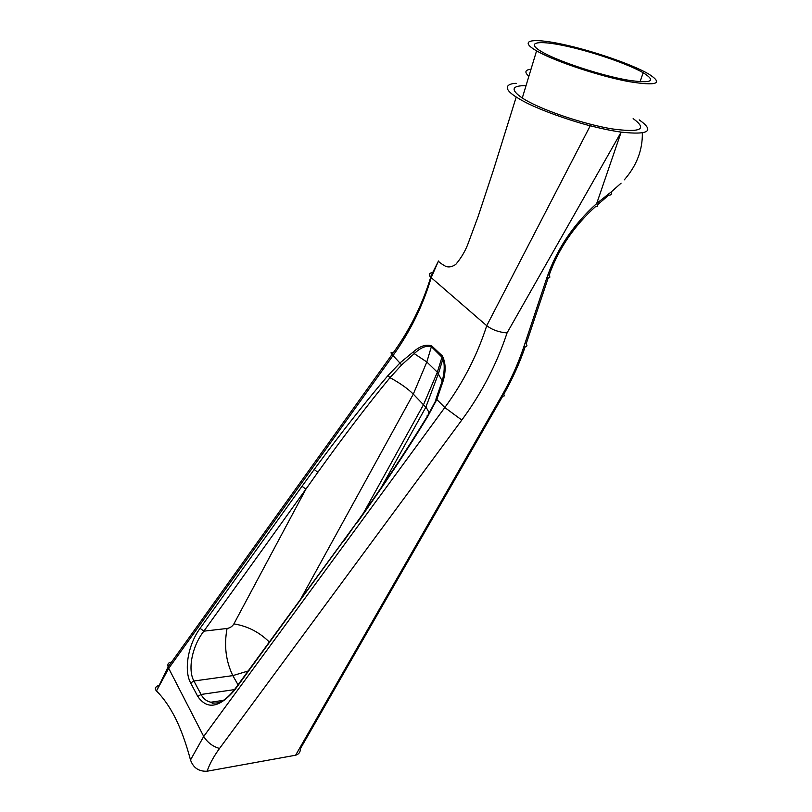 <?xml version="1.0" encoding="UTF-8"?>
<svg xmlns="http://www.w3.org/2000/svg" width="812" height="812" viewBox="0 0 812 812"><rect width="100%" height="100%" fill="white"/><g stroke="black" fill="none" stroke-linecap="round" stroke-linejoin="round"><path stroke-width="1.22" d="M158.776 685.379C155.194 686.871 154.422 688.728 156.483 690.941L156.483 690.951C163.466 697.894 169.82 707.049 175.554 718.417C181.157 729.734 186.141 743.579 190.505 759.961C193.276 767.817 198.788 771.573 207.06 771.227L295.609 755.221C298.816 754.318 300.41 752.156 300.389 748.715L502.801 396.012M516.32 83.362C513.468 83.108 497.523 85.077 516.229 97.024L519.162 98.82C540.985 112.026 586.142 125.078 590.263 125.748C601.753 128.712 612.055 130.833 621.16 132.123L507.064 332.91C499.086 332.301 492.316 329.905 486.733 325.713L430.462 277.004C428.289 274.395 429.294 272.852 433.486 272.375M317.837 472.31C343.182 436.897 367.237 405.35 389.983 377.671L401.656 364.903L414.262 353.636L413.491 351.758L400.204 362.751L387.974 375.57C364.659 402.914 340.066 434.217 314.203 469.468L317.837 472.31L305.901 489.149L302.023 486.266L200.077 628.326C188.151 644.525 183.573 670.164 190.658 682.953L197.773 696.452C207.192 709.982 219.514 707.82 234.749 689.977L344.105 539.98M300.227 599.865L413.298 394.135L426.818 361.99L414.262 353.636C420.484 347.617 426.178 345.303 431.365 346.694L431.7 345.882C426.097 344.075 420.027 346.034 413.491 351.758M435.861 399.281L436.826 399.504L443.23 380.726L442.235 380.919L435.882 399.24M443.23 380.726C446.001 370.922 445.707 362.67 442.357 355.96L437.343 372.211L426.818 361.99L431.365 346.694L443.078 358.295C444.834 364.933 444.55 372.475 442.235 380.919L437.343 372.211L423.539 404.65L363.583 512.88M235.51 688.241L234.749 689.977M356.904 522.278L234.556 689.55C228.69 696.95 223.229 701.375 218.174 702.847L212.399 703.192L210.866 702.218C206.644 701.335 203.376 698.746 201.061 694.463L197.773 696.452M234.516 689.611L201.061 694.463L193.916 681.004C187.43 669.403 192.231 645.966 203.842 631.168L200.077 628.326M528.886 76.247C524.288 72.238 524.999 69.883 531.018 69.203M628.823 80.297C602.545 76.034 557.966 61.387 541.919 51.856C525.334 42.376 537.321 39.95 564.452 45.736C591.349 51.379 627.717 63.783 643.165 72.725C656.593 81.099 651.813 83.626 628.823 80.297M546.75 278.08C549.897 278.11 550.637 277.268 548.983 275.562C558.341 249.071 573.962 225.99 595.846 206.309C597.703 207.03 597.987 206.086 596.708 203.467C573.242 224.619 556.585 249.487 546.75 278.08L523.801 346.907C518.157 363.725 510.819 380.016 501.796 395.748L295.609 755.221M597.358 204.969L608.746 195.103C610.949 195.357 611.862 194.23 611.497 191.693L596.708 203.467L621.16 132.123C648.94 135.127 654.959 131.047 639.217 119.882M621.099 183.167L611.497 191.693M642.343 132.914C642.657 150.037 636.649 165.678 624.306 179.838M633.157 118.603C647.854 129.352 640.81 132.782 612.015 128.895C584.061 124.277 543.228 110.513 525.009 99.703L522.278 98.029C510.271 89.706 511.519 85.575 526.034 85.625M539.412 52.404C558.23 62.433 599.875 76.135 628.092 81.474C657.091 86.234 663.922 83.727 648.585 73.943C631.482 64.036 591.359 50.354 561.61 44.102C531.616 37.687 518.127 40.316 536.58 50.862L539.412 52.404M401.656 364.903L392.044 354.489L168.104 666.896L156.483 690.941L168.713 668.357L168.104 666.896C167.323 663.962 168.449 662.389 171.484 662.176M590.263 125.748L486.733 325.713C477.365 354.895 463.398 382.168 444.814 407.533L203.71 736.443L190.505 759.961M207.06 771.227C209.8 763.635 213.962 756.053 219.534 748.461C212.673 746.472 207.405 742.462 203.71 736.443L168.713 668.357L393.028 355.544C410.263 331.499 422.971 305.545 431.172 277.674L438.47 260.997C438.703 261.931 441.028 263.677 445.443 266.234C448.549 267.584 451.99 266.975 455.765 264.428C461.652 257.414 465.986 249.842 468.768 241.732L478.197 216.296L493.381 170.215L516.229 97.024M219.534 748.461L461.795 420.058C481.719 393.059 496.802 364.009 507.064 332.91M525.181 346.815C519.578 363.187 512.423 379.052 503.724 394.399C504.993 395.992 504.353 396.449 501.796 395.748M428.492 414.424C429.152 412.689 428.259 410.293 425.823 407.228L413.298 394.135C407.685 388.542 399.92 383.051 389.983 377.671L387.974 375.57M442.357 355.96L431.7 345.882M428.097 415.094L426.96 415.977L427.63 416.637L436.826 399.504L444.814 407.533L461.795 420.058M343.699 541.239L356.326 523.09C380.818 489.098 404.477 453.543 427.295 416.394L436.44 399.372L442.855 380.737C445.636 368.628 444.316 360.031 444.235 361.218L443.088 358.295L438.5 373.408L425.823 407.228L381.64 486.855M356.59 523.436C383.7 485.525 407.38 449.929 427.63 416.637M227.066 628.468L203.842 631.168L305.901 489.149L233.897 623.89C232.354 626.438 230.08 627.96 227.066 628.468C223.909 645.388 225.827 661.11 232.821 675.614L193.916 681.004L190.658 682.953M314.203 469.468L302.023 486.266M233.897 623.89C247.467 626.072 259.292 632.122 269.351 642.028M238.038 684.79L232.821 675.614L248.137 670.996M548.151 278.059L526.135 343.963C527.688 345.821 526.917 346.795 523.801 346.907M430.705 277.247C422.311 304.916 409.421 330.657 392.044 354.489C390.41 352.499 390.785 351.982 393.181 352.915M210.866 702.218L221.493 700.634M643.165 72.725L640.069 81.738M430.472 277.004L438.378 261.22M522.278 98.029L536.58 50.862"/></g></svg>
